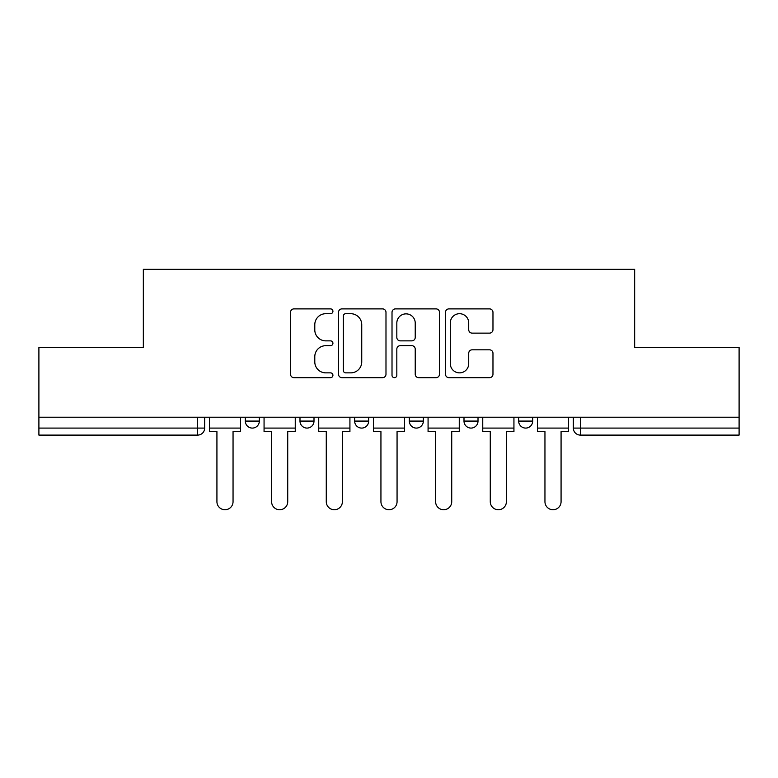<?xml version="1.0" encoding="UTF-8"?>
<svg xmlns="http://www.w3.org/2000/svg" width="778" height="778" viewBox="0 0 778 778"><rect width="100%" height="100%" fill="white"/><g stroke="black" fill="none" stroke-linecap="round" stroke-linejoin="round"><path stroke-width="1.17" d="M332.926 311.288A2.412 2.412 0 0 0 330.524 308.885L293.977 308.885A3.443 3.443 0 0 0 290.534 312.318L290.534 374.237A3.443 3.443 0 0 0 293.977 377.68L330.524 377.68A2.412 2.412 0 0 0 332.926 375.268A2.412 2.412 0 0 0 330.524 372.866L325.788 372.866A11.009 11.009 0 0 1 314.789 361.858L314.789 356.694A11.009 11.009 0 0 1 325.788 345.685L330.524 345.685A2.412 2.412 0 0 0 332.926 343.283A2.412 2.412 0 0 0 330.524 340.871L325.788 340.871A11.009 11.009 0 0 1 314.789 329.862L314.789 324.708A11.009 11.009 0 0 1 325.788 313.699L330.524 313.699A2.412 2.412 0 0 0 332.926 311.288M518.663 417.222L518.663 421.083L532.687 421.083A7.012 7.012 0 0 1 525.675 428.085A7.012 7.012 0 0 1 518.663 421.083L518.663 417.222M409.325 417.222L409.325 421.083L423.349 421.083A7.012 7.012 0 0 1 416.337 428.085A7.012 7.012 0 0 1 409.325 421.083L409.325 417.222M489.527 333.13A3.443 3.443 0 0 0 492.97 329.697L492.97 312.318A3.443 3.443 0 0 0 489.527 308.885L448.945 308.885A3.443 3.443 0 0 0 445.502 312.318L445.502 374.237A3.443 3.443 0 0 0 448.945 377.68L489.527 377.68A3.443 3.443 0 0 0 492.97 374.237L492.97 353.261A3.443 3.443 0 0 0 489.527 349.818L472.158 349.818A3.443 3.443 0 0 0 468.716 353.261L468.716 363.666A9.2 9.2 0 0 1 459.516 372.866A9.2 9.2 0 0 1 450.316 363.666L450.316 322.899A9.2 9.2 0 0 1 459.516 313.699A9.2 9.2 0 0 1 468.716 322.899L468.716 329.697A3.443 3.443 0 0 0 472.158 333.13L489.527 333.13M38.9 417.222L38.9 347.484L143.337 347.484L143.337 269.334L634.663 269.334L634.663 347.484L739.1 347.484L739.1 417.222L38.9 417.222L38.9 428.085L204.663 428.085L204.663 417.222L204.663 428.085A7.012 7.012 0 0 1 197.651 435.096L38.9 435.096L38.9 428.085M385.985 312.318A3.443 3.443 0 0 0 382.552 308.885L341.96 308.885A3.443 3.443 0 0 0 338.518 312.318L338.518 374.237A3.443 3.443 0 0 0 341.96 377.68L382.552 377.68A3.443 3.443 0 0 0 385.985 374.237L385.985 312.318M395.448 308.885L436.04 308.885A3.443 3.443 0 0 1 439.482 312.318L439.482 374.237A3.443 3.443 0 0 1 436.04 377.68L418.671 377.68A3.443 3.443 0 0 1 415.228 374.237L415.228 349.127A3.443 3.443 0 0 0 411.786 345.685L400.262 345.685A3.443 3.443 0 0 0 396.829 349.127L396.829 375.268A2.412 2.412 0 0 1 394.417 377.68A2.412 2.412 0 0 1 392.015 375.268L392.015 312.318A3.443 3.443 0 0 1 395.448 308.885M573.337 417.222L573.337 428.085L739.1 428.085L739.1 435.096L580.349 435.096A7.012 7.012 0 0 1 573.337 428.085M739.1 417.222L739.1 428.085M532.687 421.083L532.687 417.222L532.687 421.083A7.012 7.012 0 0 1 525.675 428.085M478.013 417.222L478.013 421.083A7.012 7.012 0 0 1 471.001 428.085A7.012 7.012 0 0 1 463.999 421.083A7.012 7.012 0 0 0 471.001 428.085A7.012 7.012 0 0 0 478.013 421.083L478.013 417.222M463.999 417.222L463.999 421.083L478.013 421.083M423.349 417.222L423.349 421.083M368.675 417.222L368.675 421.083A7.012 7.012 0 0 1 361.663 428.085A7.012 7.012 0 0 1 354.651 421.083A7.012 7.012 0 0 0 361.663 428.085A7.012 7.012 0 0 0 368.675 421.083L354.651 421.083L354.651 417.222M299.987 417.222L299.987 421.083L314.001 421.083L314.001 417.222L314.001 421.083A7.012 7.012 0 0 1 306.999 428.085A7.012 7.012 0 0 1 299.987 421.083A7.012 7.012 0 0 0 306.999 428.085M245.313 417.222L245.313 421.083L259.337 421.083L259.337 417.222L259.337 421.083A7.012 7.012 0 0 1 252.325 428.085A7.012 7.012 0 0 1 245.313 421.083A7.012 7.012 0 0 0 252.325 428.085M197.651 417.222L197.651 435.096A7.012 7.012 0 0 0 204.663 428.085M345.743 313.699A2.412 2.412 0 0 0 343.331 316.101L343.331 370.454A2.412 2.412 0 0 0 345.743 372.866L350.732 372.866A11.009 11.009 0 0 0 361.741 361.858L361.741 324.708A11.009 11.009 0 0 0 350.732 313.699L345.743 313.699M415.228 323.074A9.2 9.2 0 0 0 406.028 313.865A9.2 9.2 0 0 0 396.829 323.074L396.829 337.428A3.443 3.443 0 0 0 400.262 340.871L411.786 340.871A3.443 3.443 0 0 0 415.228 337.428L415.228 323.074M209.399 428.085L209.399 431.596L216.926 431.596L216.926 501.684A8.062 8.062 0 0 0 224.988 509.746A8.062 8.062 0 0 0 233.05 501.684L233.05 431.596L240.587 431.596L240.587 428.085L209.399 428.085L209.399 417.222M240.587 428.085L240.587 417.222M264.063 428.085L264.063 431.596L271.6 431.596L271.6 501.684A8.062 8.062 0 0 0 279.662 509.746A8.062 8.062 0 0 0 287.724 501.684L287.724 431.596L295.251 431.596L295.251 428.085L264.063 428.085L264.063 417.222M295.251 428.085L295.251 417.222M318.737 428.085L318.737 431.596L326.274 431.596L326.274 501.684A8.062 8.062 0 0 0 334.326 509.746A8.062 8.062 0 0 0 342.388 501.684L342.388 431.596L349.925 431.596L349.925 428.085L318.737 428.085L318.737 417.222M349.925 428.085L349.925 417.222M373.401 428.085L373.401 431.596L380.938 431.596L380.938 501.684A8.062 8.062 0 0 0 389 509.746A8.062 8.062 0 0 0 397.062 501.684L397.062 431.596L404.599 431.596L404.599 428.085L373.401 428.085L373.401 417.222M404.599 428.085L404.599 417.222M428.075 428.085L428.075 431.596L435.612 431.596L435.612 501.684A8.062 8.062 0 0 0 443.674 509.746A8.062 8.062 0 0 0 451.726 501.684L451.726 431.596L459.263 431.596L459.263 428.085L428.075 428.085L428.075 417.222M459.263 428.085L459.263 417.222M482.749 428.085L482.749 431.596L490.276 431.596L490.276 501.684A8.062 8.062 0 0 0 498.338 509.746A8.062 8.062 0 0 0 506.4 501.684L506.4 431.596L513.937 431.596L513.937 428.085L482.749 428.085L482.749 417.222M513.937 428.085L513.937 417.222M537.413 428.085L537.413 431.596L544.95 431.596L544.95 501.684A8.062 8.062 0 0 0 553.012 509.746A8.062 8.062 0 0 0 561.074 501.684L561.074 431.596L568.601 431.596L568.601 428.085L537.413 428.085L537.413 417.222M568.601 428.085L568.601 417.222M580.349 417.222L580.349 435.096"/></g></svg>
